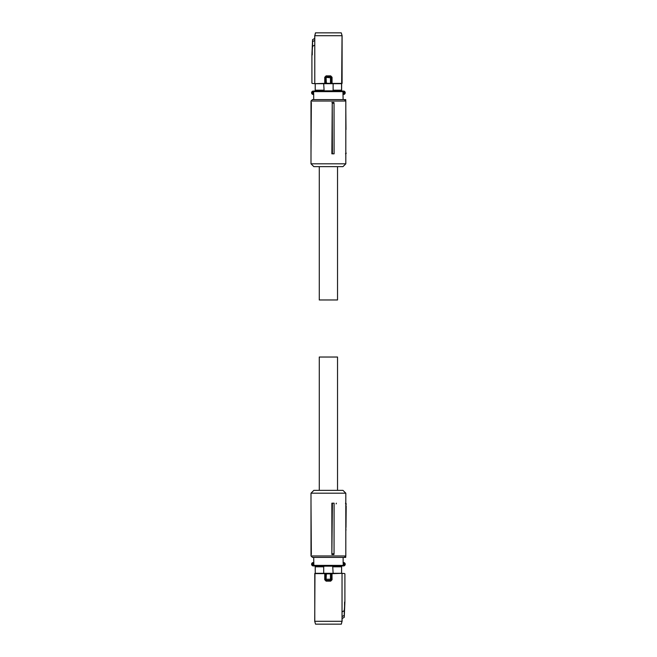 <?xml version="1.0" encoding="UTF-8"?>
<svg xmlns="http://www.w3.org/2000/svg" width="657" height="657" viewBox="0 0 657 657"><rect width="100%" height="100%" fill="white"/><g stroke="black" fill="none" stroke-linecap="round" stroke-linejoin="round"><path stroke-width="0.99" d="M313.685 99.609L313.685 93.902L313.102 93.902L313.323 94.477L312.502 94.271A1.708 1.708 0 0 1 312.502 91.257L313.323 91.052L313.052 91.651M313.685 94.477L312.913 94.427A1.708 1.708 0 0 1 312.913 91.101M313.217 93.902L312.913 94.427M312.502 91.257L312.773 91.758L313.323 91.052L315.237 91.052L315.253 83.694L312.174 83.447M313.323 91.052L342.387 91.052A0.567 0.55 90 0 1 342.938 91.619L343.126 99.609M312.502 94.271L312.773 93.77A1.142 1.142 0 0 1 312.773 91.758L313.102 93.902M328.41 91.052L343.898 91.101A1.708 1.708 0 0 1 343.898 94.427L343.759 93.869C344.9 93.138 344.9 92.399 343.759 91.651L343.488 91.052L342.387 91.052M344.309 91.257A1.708 1.708 0 0 1 344.309 94.271M341.599 91.052L342.034 35.7L314.777 35.7L314.777 83.373L314.769 45.054L312.551 46.335L311.911 54.884L311.911 83.168M341.558 90.198L333.124 90.198L333.124 83.694L341.558 83.694L341.574 91.052M332.697 90.838L324.115 90.838L332.697 90.838L333.124 90.198M324.115 90.838L323.696 83.694L315.253 83.694M315.212 91.052L315.212 83.718M343.898 94.427L343.898 91.101M325.56 83.595L324.821 83.661M332.056 77.271L330.685 75.859L330.8 76.573L332.056 77.271L332.056 83.373L331.243 83.595L341.78 83.661M333.124 83.694L323.696 83.694M323.696 90.198L315.253 90.198M325.626 83.455L342.1 83.406L342.1 35.7L341.27 32.85L342.1 35.7M325.568 83.595L315.032 83.669M331.185 83.455L331.522 77.271L330.471 77.756L325.346 77.337L326.053 76.614L330.758 76.614L331.473 77.329L331.473 83.168L330.471 83.111L330.471 77.756L330.775 76.631L331.473 77.337M326.373 83.398L326.044 76.631L325.338 77.329L325.346 83.168L330.438 83.398M330.758 76.614L326.012 76.573L326.127 75.859L324.755 77.271L325.289 77.271L325.289 83.308L324.829 83.661M315.04 83.661L324.755 83.373L324.755 77.271M315.541 32.85L314.777 35.7L315.475 32.85L341.27 32.85M314.769 45.054L314.719 38.434L312.576 39.658L314.719 38.434L314.711 35.7M326.053 76.614L325.338 77.329M312.527 46.343L312.584 39.666L312.551 46.335M312.576 39.658L311.911 54.884M316.346 32.85L340.466 32.85L316.346 32.85M312.412 41.687L314.76 40.455M332.237 103.206L331.867 153.82L334.101 153.82L334.043 103.206L332.237 103.206L332.417 153.82M345.812 101.038L345.812 163.807L310.999 163.807L310.999 101.038L345.812 101.038L344.383 99.609L312.428 99.609L310.999 101.038M334.043 103.206L333.937 102.467L331.867 102.467M310.999 163.807L313.857 166.656L342.954 166.656L345.812 163.807M345.812 153.738A0.714 0.714 0 0 0 346.198 153.106L345.483 153.82M345.812 153.106L345.812 129.569M345.812 108.635L345.993 129.569M343.562 99.609L345.73 99.609L345.746 100.973M311.352 102.467L310.999 153.82M345.73 99.609L345.015 99.609M319.277 166.656L319.277 299.97L337.534 299.97L337.534 166.656M343.126 557.391L343.126 563.098L343.71 563.098L343.488 562.523L344.309 562.729A1.708 1.708 0 0 1 344.309 565.743L343.488 565.948L343.759 565.349M343.126 562.523L343.898 562.573A1.708 1.708 0 0 1 343.898 565.899M343.603 563.098L343.898 562.573M344.309 565.743L344.038 565.242L343.488 565.948L314.424 565.948A0.567 0.55 -90 0 1 313.874 565.381L313.685 557.391M344.309 562.729L344.038 563.23A1.142 1.142 0 0 1 344.038 565.242L343.71 563.098M315.253 573.306L315.253 566.802L323.696 566.802L323.696 573.306L315.253 573.306L315.212 565.948L314.177 565.948M314.424 565.948L312.913 565.899A1.708 1.708 0 0 1 312.913 562.573L313.052 563.131C311.919 563.862 311.919 564.601 313.052 565.349L313.323 565.948M341.599 573.282L341.599 565.948L341.558 573.306L344.646 573.553M312.502 565.743A1.708 1.708 0 0 1 311.607 564.24M315.253 566.802L315.237 565.948M324.115 566.162L332.697 566.162L324.115 566.162L323.696 566.802M332.697 566.162L333.124 573.306L341.558 573.306M312.913 562.573L312.913 565.899M331.185 573.545L326.373 573.602M315.212 573.282L314.777 573.627L314.777 621.3L342.034 621.3L342.034 573.627L342.042 611.946L344.26 610.665L344.9 602.116L344.9 573.832M323.696 573.306L333.124 573.306M333.124 566.802L341.558 566.802M315.04 573.339L324.829 573.339L325.289 573.692L325.289 579.729L326.044 580.369L325.338 579.671L326.348 579.244L330.471 579.244L330.775 580.369L326.012 580.427L324.755 579.729L326.127 581.141L326.012 580.427L330.8 580.427L330.685 581.141L332.056 579.729L331.522 579.729L331.522 573.692L341.788 573.331M314.974 573.306L314.711 621.3L315.541 624.15L314.711 621.3M325.626 573.545L325.346 579.663M330.438 573.602L330.471 579.244L331.473 579.663L331.473 573.832L326.348 573.889L326.044 580.369M341.27 624.15L342.034 621.3L341.336 624.15L315.541 624.15M342.042 611.946L342.092 618.566L344.235 617.342L342.092 618.566L342.1 621.3M330.758 580.386L331.473 579.671M344.293 610.657L344.227 617.334L344.26 610.665M344.235 617.342L344.9 602.116M340.466 624.15L316.346 624.15L340.466 624.15M344.399 615.313L342.051 616.545M310.999 503.18L311.352 554.533M310.999 555.962L345.812 555.962L345.812 493.193L310.999 493.193L310.999 555.962L312.428 557.391L345.73 557.391L345.746 556.027M331.867 554.533L331.867 503.18L334.101 503.18L334.043 553.794L333.937 554.533L331.867 554.533L332.417 503.18M345.812 493.193L342.954 490.344L313.857 490.344L310.999 493.193M345.812 548.365L345.812 530.281M345.968 530.281L345.812 527.431M345.812 506.038L346.198 503.894A0.714 0.714 0 0 1 346.198 503.903M345.483 503.18L345.812 503.894M336.113 503.894L336.409 503.18M332.237 553.794L334.043 553.794M346.182 506.038L345.993 527.431M345.812 503.262A0.714 0.714 0 0 1 346.198 503.894M345.015 557.391L345.73 557.391M337.534 490.344L337.534 357.03L319.277 357.03L319.277 490.344M343.603 91.619L313.619 91.619L313.619 93.902A0.567 0.558 -90 0 0 313.685 94.181M314.177 91.052A0.567 0.558 90 0 0 313.619 91.619L313.102 91.619M343.71 93.902L342.938 93.902M326.127 75.859L330.685 75.859M312.247 54.917L312.264 46.351M313.217 565.381L343.2 565.381L343.2 563.098A0.567 0.558 90 0 0 343.126 562.819M342.634 565.948A0.567 0.558 -90 0 0 343.2 565.381L343.71 565.381M313.102 563.098L313.874 563.098M341.78 573.339L331.99 573.339L332.056 579.729M314.711 573.594L324.755 573.627L324.755 579.729M330.685 581.141L326.127 581.141M344.564 602.083L344.547 610.649M344.383 557.391L345.812 555.962"/></g></svg>

